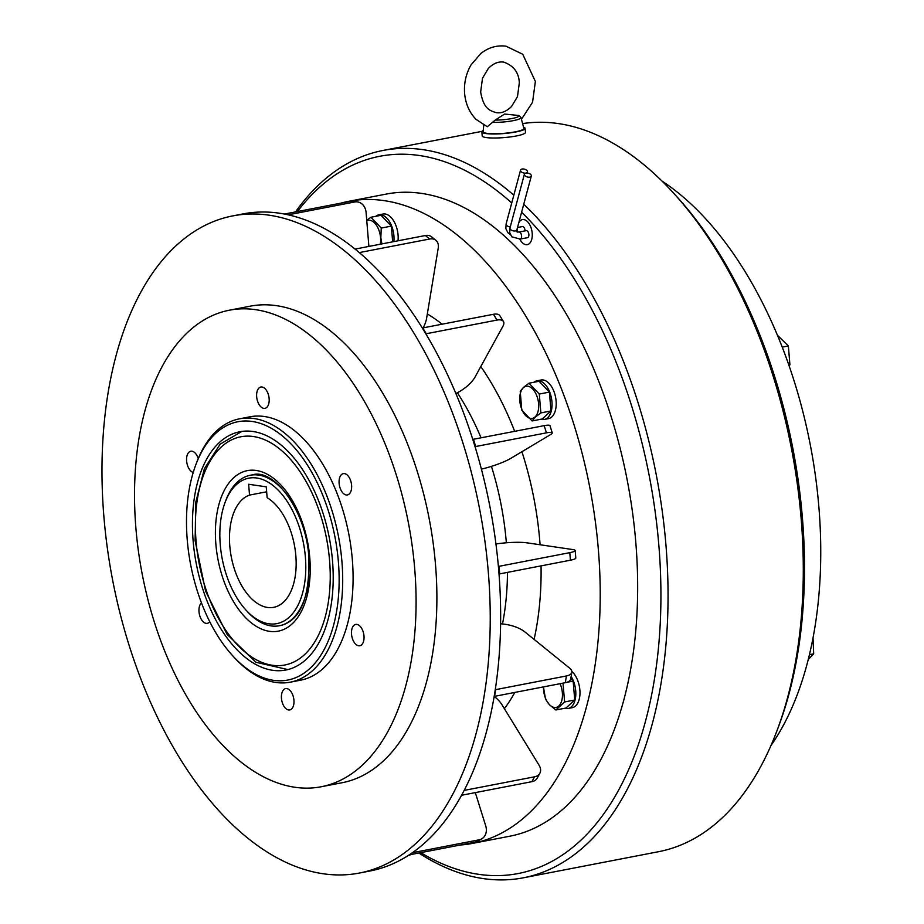 <?xml version="1.0" encoding="UTF-8"?>
<svg xmlns="http://www.w3.org/2000/svg" width="924" height="924" viewBox="0 0 924 924"><rect width="100%" height="100%" fill="white"/><g stroke="black" fill="none" stroke-linecap="round" stroke-linejoin="round"><path stroke-width="1.39" d="M808.269 659.505L813.686 653.857L813.028 637.953M813.686 653.857L809.459 654.677M789.142 365.996L789.928 364.818L788.368 345.957L777.407 335.25M788.368 345.957L782.212 347.147M789.928 364.818L788.819 365.038M522.072 169.034A3.581 1.952 15 0 0 520.547 170.12A3.581 1.952 15 0 0 522.118 172.395A3.581 1.952 15 0 0 525.918 173.077A3.581 1.952 15 0 0 524.405 174.186A3.581 1.952 15 0 0 525.987 176.449A3.581 1.952 15 0 0 529.775 177.131A3.581 1.952 15 0 0 531.312 176.034A3.581 1.952 15 0 0 529.729 173.77A3.581 1.952 15 0 0 525.929 173.088A3.581 1.952 15 0 0 527.454 171.98A3.581 1.952 15 0 0 525.871 169.716A3.581 1.952 15 0 0 522.072 169.034M525.028 230.861A3.581 1.998 -100.9 0 0 525.005 230.399A3.581 1.998 -100.9 0 0 522.279 226.588L517.509 227.512M520.212 239.073L527.489 237.676A3.581 1.998 -100.9 0 0 528.875 234.465A3.581 1.998 -100.9 0 0 526.137 230.653L518.861 232.051A3.581 1.998 -100.9 0 1 520.316 232.663A3.581 1.998 -100.9 0 1 521.586 235.863A3.581 1.998 -100.9 0 1 520.212 239.073L511.769 236.798L509.713 232.652L509.979 227.974A3.581 1.952 15 0 0 510.522 229.464A3.581 1.952 15 0 0 515.361 230.919A3.581 1.952 15 0 0 516.886 229.822L531.312 176.034M527.292 244.675A12.774 7.138 -100.9 0 1 519.808 239.143A12.774 7.138 -100.9 0 0 527.281 244.675A12.774 7.138 -100.9 0 0 532.201 233.218A12.774 7.138 -100.9 0 0 522.441 219.6A12.774 7.138 -100.9 0 0 518.757 222.857M339.12 483.368A10.857 6.064 -100.9 0 0 347.424 494.941A10.857 6.064 -100.9 0 0 351.594 485.204A10.857 6.064 -100.9 0 0 343.301 473.631A10.857 6.064 -100.9 0 0 339.12 483.368M351.524 634.164A10.857 6.064 -100.9 0 0 359.817 645.749A10.857 6.064 -100.9 0 0 363.998 636.001A10.857 6.064 -100.9 0 0 355.705 624.428A10.857 6.064 -100.9 0 0 351.524 634.164M281.462 698.371A10.857 6.064 -100.9 0 0 289.755 709.944A10.857 6.064 -100.9 0 0 293.936 700.196A10.857 6.064 -100.9 0 0 285.643 688.623A10.857 6.064 -100.9 0 0 281.462 698.371M201.467 602.875A10.857 6.064 -100.9 0 0 199.007 611.769A10.857 6.064 -100.9 0 0 207.299 623.342A10.857 6.064 -100.9 0 0 209.748 621.702M198.244 458.547A10.857 6.064 -100.9 0 0 190.794 451.224A10.857 6.064 -100.9 0 0 186.613 460.972A10.857 6.064 -100.9 0 0 193.22 472.453M256.664 396.766A10.857 6.064 -100.9 0 0 264.957 408.339A10.857 6.064 -100.9 0 0 269.138 398.602A10.857 6.064 -100.9 0 0 260.845 387.029A10.857 6.064 -100.9 0 0 256.664 396.766M297.436 211.538A365.269 203.996 79.1 0 1 511.734 202.957M521.61 212.231A365.269 203.996 79.1 0 1 658.881 545.772A365.269 203.996 79.1 0 1 420.755 852.644M295.507 211.919A370.374 206.849 79.1 0 1 382.963 150.473A370.374 206.849 79.1 0 1 513.825 195.183M523.746 204.239A370.374 206.849 79.1 0 1 665.973 545.391A370.374 206.849 79.1 0 1 523.4 877.8A370.374 206.849 79.1 0 1 418.849 853.014M340.667 203.199A326.957 182.594 79.1 0 1 348.544 201.351A326.957 182.594 79.1 0 1 598.382 549.965A326.957 182.594 79.1 0 1 472.511 843.404A326.957 182.594 79.1 0 1 460.383 844.998M348.544 201.351L385.989 194.121A326.957 182.594 79.1 0 1 635.827 542.735A326.957 182.594 79.1 0 1 509.967 836.174L472.511 843.404M103.858 516.227A334.615 186.879 79.1 0 1 232.675 215.916A334.615 186.879 79.1 0 1 488.357 572.707A334.615 186.879 79.1 0 1 359.54 873.018A334.615 186.879 79.1 0 1 103.858 516.227M232.675 215.916L243.07 213.906A334.615 186.879 79.1 0 1 277.246 212.913A334.615 186.879 79.1 0 1 279.441 213.213A334.615 186.879 79.1 0 1 281.647 213.56A334.615 186.879 79.1 0 1 352.922 247.355A334.615 186.879 79.1 0 1 355.07 249.087A334.615 186.879 79.1 0 1 357.218 250.843A334.615 186.879 79.1 0 1 421.529 326.738A334.615 186.879 79.1 0 1 423.308 329.614A334.615 186.879 79.1 0 1 425.075 332.524A334.615 186.879 79.1 0 1 472.626 438.946A334.615 186.879 79.1 0 1 473.769 442.55A334.615 186.879 79.1 0 1 474.89 446.165A334.615 186.879 79.1 0 1 498.44 566.932A334.615 186.879 79.1 0 1 498.764 570.697A334.615 186.879 79.1 0 1 499.052 574.462A334.615 186.879 79.1 0 1 495.033 691.175A334.615 186.879 79.1 0 1 494.479 694.548A334.615 186.879 79.1 0 1 493.913 697.897A334.615 186.879 79.1 0 1 462.924 792.78A334.615 186.879 79.1 0 1 461.596 795.241A334.615 186.879 79.1 0 1 460.244 797.655A334.615 186.879 79.1 0 1 406.999 856.282A334.615 186.879 79.1 0 1 405.093 857.449A334.615 186.879 79.1 0 1 403.164 858.569A334.615 186.879 79.1 0 1 369.947 871.009L359.54 873.018M135.886 528.008A242.666 135.528 79.1 0 1 229.302 310.221A242.666 135.528 79.1 0 1 414.726 568.965A242.666 135.528 79.1 0 1 321.309 786.74A242.666 135.528 79.1 0 1 135.886 528.008M229.302 310.221L250.104 306.202A242.666 135.528 79.1 0 1 435.527 564.945A242.666 135.528 79.1 0 1 342.111 782.732L321.309 786.74M195.819 464.772L196.593 462.693A134.107 74.89 79.1 0 1 239.478 418.826A134.107 74.89 79.1 0 1 341.949 561.815A134.107 74.89 79.1 0 1 290.321 682.166A134.107 74.89 79.1 0 1 234.188 657.403L232.698 655.774A131.543 73.47 79.1 0 1 187.237 539.789A131.543 73.47 79.1 0 1 195.819 464.772A131.543 73.47 79.1 0 1 276.461 431.496A131.543 73.47 79.1 0 1 338.403 562A131.543 73.47 79.1 0 1 309.159 669.138A131.543 73.47 79.1 0 1 232.698 655.774M239.478 418.826L249.884 416.816A134.107 74.89 79.1 0 1 352.344 559.805A134.107 74.89 79.1 0 1 300.727 680.156L290.321 682.166M332.524 561.134A121.333 67.764 79.1 0 1 285.828 670.027A121.333 67.764 79.1 0 1 193.116 540.656A121.333 67.764 79.1 0 1 239.813 431.762A121.333 67.764 79.1 0 1 332.524 561.134M225.086 502.402A74.07 41.372 79.1 0 1 270.501 483.668A74.07 41.372 79.1 0 1 305.382 557.149A74.07 41.372 79.1 0 1 288.912 617.475A74.07 41.372 79.1 0 1 245.853 609.956A74.07 41.372 79.1 0 1 220.258 544.64A74.07 41.372 79.1 0 1 225.086 502.402L225.872 500.323A76.634 42.793 79.1 0 1 250.369 475.248A76.634 42.793 79.1 0 1 296.026 509.667M249.538 495.102L248.637 484.257L266.251 486.844L267.14 497.69A57.473 32.097 79.1 0 1 295.842 555.74A57.473 32.097 79.1 0 1 273.712 607.322A57.473 32.097 79.1 0 1 229.799 546.038A57.473 32.097 79.1 0 1 249.538 495.102L266.655 491.787M661.977 181.058A326.957 182.594 79.1 0 1 818.907 507.392A326.957 182.594 79.1 0 1 770.974 745.541M522.591 123.608A370.374 206.849 79.1 0 1 673.226 192.735L676.218 196.004A365.269 203.996 79.1 0 1 802.425 518.052A365.269 203.996 79.1 0 1 778.62 726.368L777.061 730.514A370.374 206.849 79.1 0 1 658.627 851.685L523.4 877.8M673.226 192.735A370.374 206.849 79.1 0 1 801.2 519.288A370.374 206.849 79.1 0 1 777.061 730.514M308.986 576.83A76.634 42.793 79.1 0 1 279.429 625.733A76.634 42.793 79.1 0 1 247.355 611.584L245.853 609.956M277.235 212.89L277.246 212.913A2.553 2.079 -81.6 0 1 277.235 212.89L281.647 213.56A2.553 2.079 -81.6 0 1 281.647 213.536M284.43 214.056L350.265 201.34L354.666 201.986L288.173 214.83M354.666 201.986A12.774 10.395 -81.6 0 1 357.553 201.917A12.774 10.395 -81.6 0 1 366.1 212.543L368.884 246.431M350.265 201.34A12.774 10.395 -81.6 0 1 353.153 201.27L357.553 201.917M410.995 854.527A12.774 10.395 98.4 0 1 408.385 855.451L408.281 855.474M406.999 856.305L406.999 856.282A2.553 2.079 59.1 0 0 406.999 856.305L403.176 858.592A2.553 2.079 59.1 0 0 403.176 858.592L403.164 858.569M412.404 852.713L479.071 839.835L475.236 842.134L409.193 854.873M475.236 842.134A12.774 10.383 59.1 0 0 478.02 841.071L481.854 838.784A12.774 10.383 59.1 0 0 485.701 825.813L475.317 792.607M479.071 839.835A12.774 10.383 59.1 0 0 481.854 838.784M462.924 792.78A2.553 1.756 28.8 0 0 462.924 792.804L460.244 797.655A2.553 1.756 28.8 0 0 460.256 797.678M464.171 790.401L534.557 776.807L531.889 781.681L461.584 795.264M531.889 781.681A12.774 8.79 28.8 0 0 537.167 778.181L539.835 773.307A12.774 8.79 28.8 0 0 539.038 765.153L502.136 705A25.549 17.579 28.8 0 0 494.19 696.442A2.553 1.167 9.4 0 1 494.571 696.338L565.303 682.686A12.774 5.856 9.4 0 0 570.732 678.967L571.841 672.245A12.774 5.856 9.4 0 0 569.646 668.156L524.913 631.958A25.549 11.712 9.4 0 0 500.6 623.804M534.557 776.807A12.774 8.79 28.8 0 0 539.835 773.307M493.924 697.909L493.913 697.897A2.553 1.167 9.4 0 0 493.924 697.909L495.033 691.175M571.841 672.245A12.774 5.856 9.4 0 1 566.424 675.964L495.691 689.627L494.571 696.338M498.452 566.932L499.064 574.462M499.688 573.85L499.064 566.308L569.796 552.656L570.42 560.198L499.029 574.012M570.42 560.198A12.774 2.033 -4.7 0 0 575.802 558.073L575.19 550.531A12.774 2.033 -4.7 0 0 572.857 549.572L527.119 542.85A25.549 4.066 -4.7 0 0 495.934 543.97M569.796 552.656A12.774 2.033 -4.7 0 0 575.19 550.531M472.626 438.946L474.89 446.165M544.178 425.652L546.431 432.859A12.774 2.102 -17.4 0 1 552.24 432.859L549.976 425.652A12.774 2.102 -17.4 0 0 544.178 425.652L472.776 439.397M546.431 432.859L475.698 446.523L473.446 439.304M552.24 432.859A12.774 2.102 -17.4 0 1 550.45 434.661L510.649 458.443A25.549 4.204 -17.4 0 1 481.404 469.149M421.529 326.738A2.553 1.178 -31.5 0 1 421.529 326.726L425.075 332.524M493.462 314.287L497.008 320.074A12.774 5.914 -31.5 0 1 503.441 321.517L499.884 315.731A12.774 5.914 -31.5 0 0 493.462 314.287L422.718 327.939A2.553 1.178 -31.5 0 1 422.314 327.997M497.008 320.074L426.276 333.737L422.718 327.939M503.441 321.517A12.774 5.914 -31.5 0 1 502.956 326.195L475.155 376.842A25.549 11.827 -31.5 0 1 455.867 393.508M352.922 247.355A2.553 1.767 -51 0 1 352.922 247.343L357.218 250.843A2.553 1.767 -51 0 1 357.218 250.82M355.082 249.087L425.363 235.516L429.672 239.004L359.297 252.587M429.672 239.004A12.774 8.824 -51 0 1 435.851 240.275A12.774 8.824 -51 0 1 438.219 248.198L426.657 318.006A25.549 17.66 -51 0 1 423.134 327.87M425.363 235.516A12.774 8.824 -51 0 1 431.543 236.787L435.851 240.275M522.453 219.589A12.774 7.138 -100.9 0 0 518.734 222.938M380.272 244.225A16.343 9.125 -100.9 0 0 380.561 237.734A16.343 9.125 -100.9 0 0 366.77 220.732M381.901 243.913L380.827 237.734L381.254 228.066L391.372 226.114L392.665 241.834M381.254 228.066L370.94 217.232L381.058 215.28L391.372 226.114M370.94 217.232L366.736 220.293M543.497 686.89A16.343 9.125 -100.9 0 0 549.422 704.608A16.343 9.125 -100.9 0 0 560.706 703.418A16.343 9.125 -100.9 0 0 560.094 683.691M543.428 686.913L545.53 699.145L549.48 704.793L555.844 709.979L565.962 708.027L574.728 699.999L564.61 701.951L563.028 683.263M566.285 682.466L573.169 681.127L574.728 699.999M570.789 678.632L573.169 681.127M555.844 709.979L564.61 701.951M523.365 387.722A16.343 9.125 -100.9 0 0 521.737 409.182A16.343 9.125 -100.9 0 0 535.042 416.955A16.343 9.125 -100.9 0 0 536.682 395.495A16.343 9.125 -100.9 0 0 523.365 387.722M540.852 412.913L539.293 394.051L528.978 383.217L523.388 387.468L520.224 391.245L521.771 410.117L532.085 420.951L535.262 417.163L540.852 412.913L550.958 410.961L542.203 418.999L532.085 420.951M528.978 383.217L539.096 381.266L549.41 392.099L550.958 410.961M539.293 394.051L549.41 392.099M375.895 216.274A19.67 10.984 79.1 0 1 378.875 214.83A19.67 10.984 79.1 0 1 393.913 235.805A19.67 10.984 79.1 0 1 393.855 241.603M378.875 214.83L383.044 214.033A19.67 10.984 79.1 0 1 398.071 234.996A19.67 10.984 79.1 0 1 398.013 240.806M571.864 671.482A19.67 10.984 79.1 0 1 572.845 672.429A19.67 10.984 79.1 0 1 579.983 693.185A19.67 10.984 79.1 0 1 572.303 707.669L568.133 708.477A19.67 10.984 79.1 0 1 564.841 708.246M571.148 676.449A19.67 10.984 79.1 0 1 575.698 696.28A19.67 10.984 79.1 0 1 568.133 708.477M533.933 382.259A19.67 10.984 79.1 0 1 536.913 380.815A19.67 10.984 79.1 0 1 550.669 394.894A19.67 10.984 79.1 0 1 547.678 417.717A19.67 10.984 79.1 0 1 544.375 419.438A19.67 10.984 79.1 0 1 541.071 419.207M536.913 380.815L541.083 380.018A19.67 10.984 79.1 0 1 554.827 394.098A19.67 10.984 79.1 0 1 551.836 416.92A19.67 10.984 79.1 0 1 548.533 418.641L544.375 419.438M483.252 130.527A21.714 3.453 -4.7 0 0 481.866 131.901A21.714 3.453 -4.7 0 0 493.67 133.992A21.714 3.453 -4.7 0 0 515.973 131.947A21.714 3.453 -4.7 0 0 525.144 128.344A21.714 3.453 -4.7 0 0 523.55 127.212M481.866 131.901L482.201 135.92A21.714 3.453 -4.7 0 0 494.005 138.011A21.714 3.453 -4.7 0 0 516.308 135.978A21.714 3.453 -4.7 0 0 525.467 132.363L525.144 128.344M521.459 119.311L532.559 102.229L535.366 81.451L522.741 54.262L506.04 46.2C496.95 45.045 488.6 47.424 480.977 53.361L471.078 64.842C466.019 73.597 463.871 83.102 464.61 93.336C465.534 103.696 469.323 112.358 475.964 119.3L487.271 126.738L495.195 120.097L504.562 114.045L518.918 115.512A16.632 2.645 175.3 0 1 511.988 118.526A16.632 2.645 175.3 0 1 495.195 120.097M493.22 122.395A18.457 2.934 175.3 0 0 513.201 120.663A18.457 2.934 175.3 0 0 520.986 117.51L523.85 128.355A20.432 3.246 175.3 0 1 515.245 131.843A20.432 3.246 175.3 0 1 493.993 133.761A20.432 3.246 175.3 0 1 483.137 131.705L483.76 125.179M520.986 117.51L518.918 115.512M510.221 234.407L507.9 232.744L505.844 228.586L506.121 223.92A3.581 1.952 15 0 0 506.652 225.398A3.581 1.952 15 0 0 510.256 226.923M517.74 232.132A3.581 1.998 -100.9 0 0 517.729 231.808A3.581 1.998 -100.9 0 0 517.001 229.383M507.484 572.349A199.619 111.481 79.1 0 1 502.506 623.954M521.91 451.709A225.04 125.687 79.1 0 1 539.824 541.372A225.04 125.687 79.1 0 1 540.09 544.756M541.048 565.869A225.04 125.687 79.1 0 1 534.095 639.385M514.795 692.434A225.04 125.687 79.1 0 1 504.389 708.673M457.357 392.746A199.619 111.481 79.1 0 1 481.058 437.837M491.441 466.366A199.619 111.481 79.1 0 1 506.352 542.781M196.05 541.083A116.228 64.911 79.1 0 1 253.419 436.532A116.228 64.911 79.1 0 1 329.591 560.706A116.228 64.911 79.1 0 1 272.222 665.245A116.228 64.911 79.1 0 1 196.05 541.083M215.858 543.993A81.739 45.646 79.1 0 1 256.202 470.466A81.739 45.646 79.1 0 1 309.783 557.796A81.739 45.646 79.1 0 1 269.427 631.323A81.739 45.646 79.1 0 1 215.858 543.993M427.338 313.952A225.04 125.687 79.1 0 1 442.111 324.197M480.803 366.551A225.04 125.687 79.1 0 1 514.68 431.346M566.424 675.964L565.303 682.686M516.886 229.822L516.943 231.866L518.861 232.051M506.121 223.92L520.547 170.12M509.979 227.974L524.405 174.186M241.857 431.427L220.131 444.19L204.377 468.734L195.819 502.09L195.114 540.702L205.613 591.21L227.073 634.314L255.948 662.277L287.849 669.577M250.369 475.248L252.448 474.855C273.816 467.994 306.248 510.498 308.847 557.403C309.863 597.089 300.75 619.727 281.508 625.329L279.429 625.733M382.963 150.473L482.085 131.335M527.165 173.019L527.454 171.98M519.334 82.767L517.486 96.593L511.63 106.387C506.675 111.365 501.559 113.456 496.28 112.67C488.704 110.383 483.587 108.12 480.653 92.019L482.501 78.205L488.357 68.399C493.301 63.421 498.417 61.331 503.707 62.116C513.605 65.604 518.814 72.488 519.334 82.767"/></g></svg>
